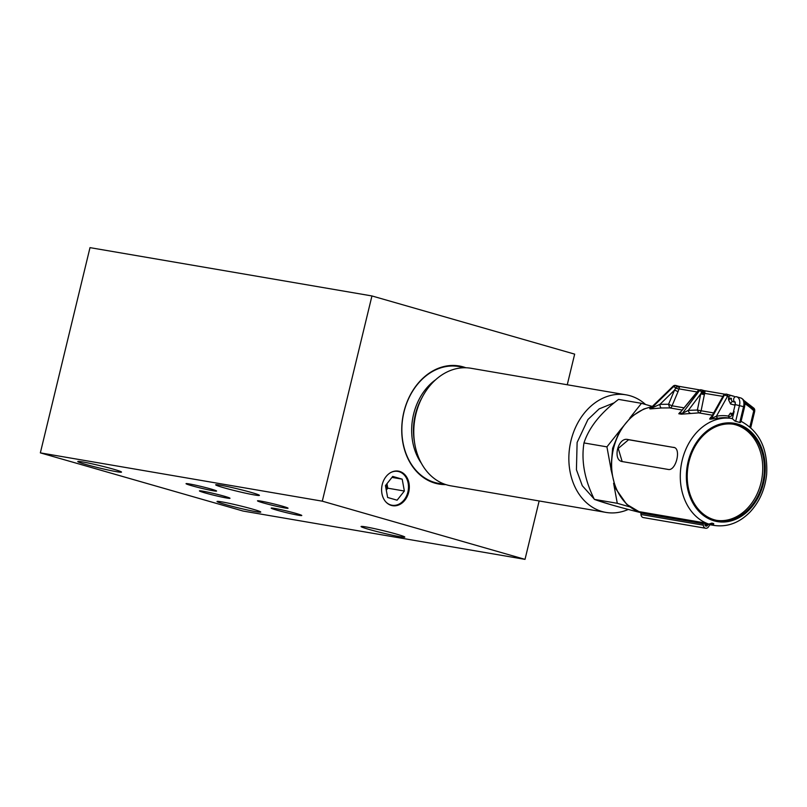<?xml version="1.0" encoding="UTF-8"?>
<svg xmlns="http://www.w3.org/2000/svg" width="807" height="807" viewBox="0 0 807 807"><rect width="100%" height="100%" fill="white"/><g stroke="black" fill="none" stroke-linecap="round" stroke-linejoin="round"><path stroke-width="1.21" d="M712.117 525.044A54.22 42.509 -80.3 0 0 714.003 525.418L710.019 524.742A54.22 42.509 -80.3 0 1 708.132 524.358L707.517 525.337A1.896 1.483 -80.3 0 1 704.874 524.58L704.783 523.4L708.768 524.076L712.056 523.148L713.701 523.612L713.549 524.681L712.117 525.044L704.814 523.793M731.525 414.546A3.248 2.007 106 0 1 730.456 413.063L728.338 416.059L729.457 418.056L732.363 418.692L735.016 421.103L740.261 422.606L740.554 421.042M638.942 511.527L640.677 512.415M651.34 406.839L643.774 409.018L631.447 416.543L619.796 430.555L612.614 448.339L610.879 469.028L615.559 488.457L626.666 504.314L640.102 512.314A54.22 42.509 -80.3 0 1 611.988 457.458A54.22 42.509 -80.3 0 1 651.209 406.97M736.408 396.741A8.131 5.034 106 0 1 736.741 396.822L736.226 396.701A2.714 2.128 99.7 0 1 736.408 396.741L736.226 396.701A2.714 2.128 99.7 0 0 733.704 398.87A2.714 2.128 99.7 0 0 735.086 401.987L732.877 401.614L735.207 402.29M730.385 395.712L728.903 396.519L728.56 397.901L731.465 398.396A2.714 2.128 99.7 0 0 732.877 401.614A2.714 1.675 106 0 0 730.577 403.994L728.529 399.768L731.465 398.396M734.158 396.348L731.798 395.662M724.817 394.199L704.259 390.659L705.005 391.456A2.714 2.229 26.8 0 1 702.332 390.739A2.169 1.342 -74 0 0 701.606 389.902A2.169 1.342 -74 0 0 701.515 389.882L699.437 390.689L682.379 413.406L688.371 410.339L697.379 410.047L700.738 393.877L702.332 390.739L704.43 390.719L705.005 391.456L701.112 410.773L697.379 410.047L698.731 412.881L681.32 414.183L678.788 413.749L680.049 412.206M701.515 389.882L698.62 390.548A2.169 0.696 -140.1 0 0 698.116 390.618L700.547 389.7M726.552 394.169L731.576 395.601A2.714 1.675 106 0 1 731.687 395.632L726.653 394.189A2.714 2.714 0 0 0 726.371 394.129L724.222 394.936A2.169 1.14 -149.9 0 0 723.506 395.309L710.685 418.258L724.454 394.976A2.714 2.128 -80.3 0 1 726.371 394.129A2.714 2.128 -80.3 0 1 726.552 394.169A2.714 1.604 105.9 0 1 726.653 394.189A2.714 1.604 105.9 0 1 727.621 396.156L724.454 394.976L711.481 418.389L716.414 416.241A2.714 1.614 -100.5 0 0 718.069 418.258L710.422 419.166L709.625 419.025L710.886 417.058M698.116 390.618L679.847 412.972L698.62 390.548L699.437 390.689A2.169 0.847 -143.1 0 1 701.636 391.92A2.714 0.746 -161.8 0 0 704.804 392.737M701.212 392.797L722.88 396.378M683.731 407.797L672.049 405.8L668.559 404.257L669.659 407.898A2.714 2.128 99.7 0 0 672.049 405.8L678.041 391.617L674.561 390.074L676.78 386.361L678.879 386.341L679.454 387.078L679.06 388.873L697.006 391.95M699.255 389.821L678.707 386.281L679.454 387.078A2.714 2.229 -153.2 0 1 676.78 386.361A2.169 1.342 -74 0 0 676.054 385.524L676.054 385.524A2.169 1.342 -74 0 0 675.963 385.504L675.509 385.413A2.714 2.128 -80.3 0 1 675.651 385.443M675.963 385.504L673.825 386.301L651.542 408.12L659.995 404.337A2.714 1.443 -96.5 0 0 661.478 407.969L650.482 408.897L649.696 408.756L650.856 407.323M678.041 391.617L678.949 389.216L675.842 388.147L673.593 386.26A2.714 2.128 -80.3 0 1 675.509 385.413A2.714 2.714 0 0 0 673.22 386.089L650.745 407.989L673.593 386.26L673.643 386.906M675.923 387.965L678.949 389.216M754.061 410.753L753.415 407.989M716.747 520.374A48.793 38.262 99.7 0 0 761.576 480.155A48.793 38.262 99.7 0 0 735.611 424.795A48.793 38.262 99.7 0 0 733.22 424.21M704.783 523.4A54.22 42.509 -80.3 0 1 702.443 522.492A1.624 1.271 -80.3 0 1 703.21 523.743L703.321 525.175A3.793 2.976 -80.3 0 0 705.671 528.252A3.793 2.976 -80.3 0 0 708.607 526.689L709.353 525.498A1.624 1.271 -80.3 0 1 710.513 524.822M702.443 522.492L640.082 511.809A1.624 1.271 -80.3 0 1 640.849 513.05L640.96 514.493A3.793 2.976 99.7 0 0 643.31 517.569L705.671 528.252M730.456 413.063L732.484 413.709M735.026 405.195L730.577 403.994M728.529 399.768L728.56 397.901M728.903 396.519L727.621 396.156L716.414 416.241A56.006 43.911 -80.3 0 1 728.338 416.059M723.506 395.309L726.088 394.078M690.156 413.164A2.714 1.664 -99.3 0 1 688.371 410.339L700.738 393.877L704.471 394.613M744.831 403.692A74.557 58.447 -80.3 0 1 753.768 410.763L754.051 409.694A75.747 59.385 99.7 0 0 744.609 402.31M737.275 425.077A48.793 38.262 -80.3 0 1 763.129 480.962A48.793 38.262 -80.3 0 1 717.574 520.535A48.793 38.262 -80.3 0 1 688.109 465.972A48.793 38.262 -80.3 0 1 734.057 424.341A48.793 38.262 -80.3 0 1 737.275 425.077M673.986 447.441L673.522 447.34C681.673 447.905 676.014 471.369 668.176 469.442L622.399 461.594C612.261 460.454 617.91 436.99 627.745 439.492L674.359 447.572L628.582 439.734L618.253 448.45L622.136 461.493M740.261 422.606L735.016 421.103M709.625 419.025A2.714 2.128 -80.3 0 0 710.685 418.258L711.481 418.389A2.714 2.128 -80.3 0 1 710.422 419.166M678.788 413.749A2.714 2.128 -80.3 0 0 679.847 412.972L682.379 413.406A2.714 2.128 -80.3 0 1 681.32 414.183M681.895 409.996L669.659 407.898L661.478 407.969M649.696 408.756A2.714 2.128 -80.3 0 0 650.745 407.989L651.542 408.12A2.714 2.128 -80.3 0 1 650.482 408.897M619.584 430.908L606.925 446.866L610.818 468.07M613.602 483.262L617.284 503.306L629.773 506.887M651.874 406.304L641.474 403.329L629.864 417.955M617.284 503.306L594.345 499.372C584.571 479.64 581.111 460.827 583.975 442.932C589.039 427.458 600.559 412.942 618.535 399.394L641.474 403.329M640.728 512.516L639.275 512.274C618.071 506.917 603.101 502.62 594.345 499.372M606.925 446.866L583.975 442.932M628.29 509.439A59.637 46.756 -80.3 0 1 605.946 512.405A59.637 46.756 -80.3 0 1 569.934 445.726A59.637 46.756 -80.3 0 1 626.091 394.845A59.637 46.756 -80.3 0 1 645.55 404.489M386.281 490.091L387.784 488.185L386.957 483.706M386.886 483.807A10.844 8.504 -80.3 0 1 386.109 489.183M626.091 394.845L471.026 368.274A59.637 46.756 99.7 0 0 414.859 419.156A59.637 46.756 99.7 0 0 450.881 485.834L605.946 512.405M391.97 477.401L402.189 479.146L392.727 476.433L385.453 485.602L387.632 497.485L397.094 500.199L404.368 491.029L387.784 488.185M404.368 491.029L402.189 479.146M390.961 472.438A17.169 13.467 -80.3 0 1 398.94 471.651A17.169 13.467 -80.3 0 1 406.748 495.468A17.169 13.467 -80.3 0 1 385.897 501.974M392.121 505.616A17.532 13.739 99.7 0 0 408.15 491.1A17.532 13.739 99.7 0 0 398.809 471.268A17.532 13.739 99.7 0 0 398.033 471.076M463.793 367.76A59.294 46.483 99.7 0 0 404.136 411.378A59.294 46.483 99.7 0 0 434.822 482.505A59.294 46.483 99.7 0 0 443.89 483.907M391.345 505.424A17.532 13.739 -80.3 0 1 382.054 485.35A17.532 13.739 -80.3 0 1 398.426 471.137A17.532 13.739 -80.3 0 1 409.008 490.727A17.532 13.739 -80.3 0 1 392.505 505.686A17.532 13.739 -80.3 0 1 391.345 505.424M445.837 484.603A59.91 46.967 -80.3 0 1 435.054 483.171A59.91 46.967 -80.3 0 1 404.307 410.309A59.91 46.967 -80.3 0 1 465.861 367.76M90.001 247.638L371.946 295.947L322.296 501.177L525.014 559.362L243.068 511.053L40.35 452.868L90.001 247.638M567.26 384.757L574.665 354.132L371.946 295.947M260.883 501.127A15.726 0.837 -166.4 0 0 257.483 500.834A15.726 0.837 -166.4 0 0 272.564 505.343A15.726 0.837 -166.4 0 0 288.049 508.228A15.726 0.837 -166.4 0 0 277.961 504.97A15.726 0.837 -166.4 0 0 260.883 501.127M274.622 508.4A15.726 0.837 -166.4 0 0 271.213 508.117A15.726 0.837 -166.4 0 0 286.293 512.627A15.726 0.837 -166.4 0 0 301.778 515.512A15.726 0.837 -166.4 0 0 291.69 512.253A15.726 0.837 -166.4 0 0 274.622 508.4M202.839 491.181A15.726 0.837 -166.4 0 0 199.43 490.888A15.726 0.837 -166.4 0 0 214.521 495.397A15.726 0.837 -166.4 0 0 229.995 498.282A15.726 0.837 -166.4 0 0 219.907 495.024A15.726 0.837 -166.4 0 0 202.839 491.181M189.433 483.958A15.726 0.837 -166.4 0 0 186.034 483.665A15.726 0.837 -166.4 0 0 201.114 488.174A15.726 0.837 -166.4 0 0 216.599 491.06A15.726 0.837 -166.4 0 0 206.511 487.801A15.726 0.837 -166.4 0 0 189.433 483.958M396.701 534.173A22.505 1.2 -166.4 0 0 373.651 528.454A22.505 1.2 -166.4 0 0 361.072 526.527A22.505 1.2 -166.4 0 0 382.649 532.983A22.505 1.2 -166.4 0 0 404.811 537.109A22.505 1.2 -166.4 0 0 396.701 534.173M113.414 469.17A22.505 1.2 -166.4 0 0 90.364 463.46A22.505 1.2 -166.4 0 0 77.785 461.523A22.505 1.2 -166.4 0 0 99.362 467.989A22.505 1.2 -166.4 0 0 121.514 472.105A22.505 1.2 -166.4 0 0 113.414 469.17M251.32 492.452A22.505 1.2 -166.4 0 0 228.26 486.732A22.505 1.2 -166.4 0 0 215.681 484.795A22.505 1.2 -166.4 0 0 237.268 491.261A22.505 1.2 -166.4 0 0 259.42 495.377A22.505 1.2 -166.4 0 0 251.32 492.452M252.662 509.136A22.505 1.2 -166.4 0 0 229.602 503.417A22.505 1.2 -166.4 0 0 217.022 501.49A22.505 1.2 -166.4 0 0 238.61 507.946A22.505 1.2 -166.4 0 0 260.762 512.072A22.505 1.2 -166.4 0 0 252.662 509.136M539.147 500.955L525.014 559.362M40.35 452.868L322.296 501.177M735.248 402.027L735.187 404.569L743.57 406.667A8.131 5.034 106 0 0 740.836 397.992C744.195 399.425 745.426 402.431 744.548 407.021L743.57 406.667L739.757 422.454M740.503 397.922A8.131 5.034 106 0 1 740.836 397.992L736.741 396.822A8.131 5.034 106 0 1 739.474 405.487L735.661 421.274M711.34 523.208L713.701 523.612M709.656 524.015L713.549 524.681M731.606 414.566L734.108 411.479L732.363 418.692M728.338 416.392C730.87 417.108 732.796 415.474 734.108 411.479M734.219 396.358L731.687 395.632A2.714 1.675 106 0 1 732.262 396.025M704.067 390.608L701.697 389.932M704.259 390.659L701.344 389.842M704.925 524.893L707.517 525.337M724.797 394.199L704.612 390.749M678.516 386.23L676.145 385.554M699.235 389.821L679.06 386.371M735.328 403.712A2.714 1.675 -74 0 0 734.673 405.175M668.559 404.257L674.561 390.074L659.995 404.337L668.559 404.257M753.768 410.763L749.864 426.893M640.96 514.493L703.321 525.175M703.21 523.743L640.849 513.05M711.996 415.151L698.731 412.881A2.714 2.128 99.7 0 0 701.112 410.773L713.317 412.871M688.139 461.624A49.883 39.109 -80.3 0 1 754.797 435.921A49.883 39.109 -80.3 0 1 734.511 519.769A49.883 39.109 -80.3 0 1 688.139 461.624M628.582 439.734L627.745 439.492M729.457 418.056A54.22 42.509 99.7 0 0 718.069 418.258M708.768 524.076A54.22 42.509 -80.3 0 1 682.208 460.232A54.22 42.509 -80.3 0 1 731.737 418.45M614.198 402.804L599.157 408.877L587.93 419.529L577.116 442.458L576.43 469.724L582.291 485.723L594.134 498.928M595.354 499.745L611.353 504.819M422.132 397.447A53.403 41.873 99.7 0 0 414.485 442.044M421.375 463.279A53.988 42.327 -80.3 0 1 435.689 379.714M744.548 407.021L740.947 421.879M733.523 411.429L735.187 404.569M678.707 386.281L675.792 385.464M754.686 411.338L754.727 410.249A2.714 2.714 0 0 0 753.909 408.231L743.852 400.413M754.686 411.358L750.742 427.66M680.503 412.185L679.998 412.266M714.003 525.418C727.319 527.314 739.303 522.886 749.955 512.122C759.478 501.883 765.046 489.284 766.65 474.304C768.032 448.611 759.246 430.807 740.301 420.911"/></g></svg>
